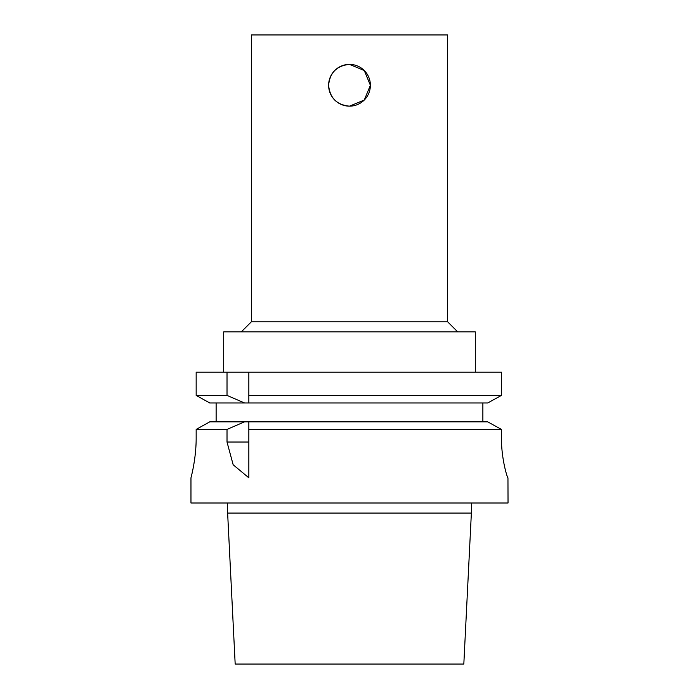 <?xml version="1.0" encoding="UTF-8"?>
<svg xmlns="http://www.w3.org/2000/svg" width="699" height="699" viewBox="0 0 699 699"><rect width="100%" height="100%" fill="white"/><g stroke="black" fill="none" stroke-linecap="round" stroke-linejoin="round"><path stroke-width="1.05" d="M227.018 395.416L227.018 372.148L248.844 372.148L248.844 402.982L244.528 402.974L227.009 395.407L196.166 395.416L209.752 402.974L244.528 402.974M227.018 442.021L227.018 429.404L244.536 421.838L248.844 421.847L248.844 477.81L233.16 464.765L227.018 442.021L248.844 442.021M248.844 429.404L501.428 429.404L487.701 421.847L248.844 421.847M227.018 429.404L196.166 429.404L209.752 421.847L244.528 421.847M248.844 372.148L501.428 372.148L501.428 395.416L501.428 372.148M196.166 395.416L196.166 372.148L227.018 372.148M248.844 395.416L501.428 395.416L487.701 402.974L248.844 402.974M349.5 64.395L364.266 70.512L370.383 85.278A20.883 20.883 0 0 0 339.059 67.191A20.883 20.883 0 0 0 339.059 103.365A20.883 20.883 0 0 0 370.383 85.278L364.266 100.044L349.5 106.161C336.813 104.929 329.849 97.965 328.617 85.278C329.849 72.591 336.813 65.627 349.5 64.395M196.166 437.574C196.288 459.147 190.801 478.334 190.967 477.836C190.801 478.334 196.288 459.147 196.166 437.574C196.288 459.147 190.801 478.334 190.967 477.836C190.801 478.334 196.288 459.147 196.166 437.574L196.166 429.404M216.131 402.974L216.131 421.847M190.967 477.836L190.967 503L508.033 503L507.955 477.836C507.448 478.317 501.297 459.199 501.428 437.574C501.297 459.199 507.448 478.317 507.955 477.836M501.428 437.574L501.428 429.404M482.869 421.847L482.869 402.974M235.179 664.05L463.821 664.05L471.371 513.066L227.629 513.066L235.179 664.05M223.68 372.148L223.68 331.885L475.32 331.885L475.32 372.148M447.64 321.82L447.64 34.95L251.36 34.95L251.36 321.82L447.64 321.82L457.705 331.885M227.629 503L227.629 513.066M471.371 503L471.371 513.066M251.36 321.82L241.295 331.885"/></g></svg>
